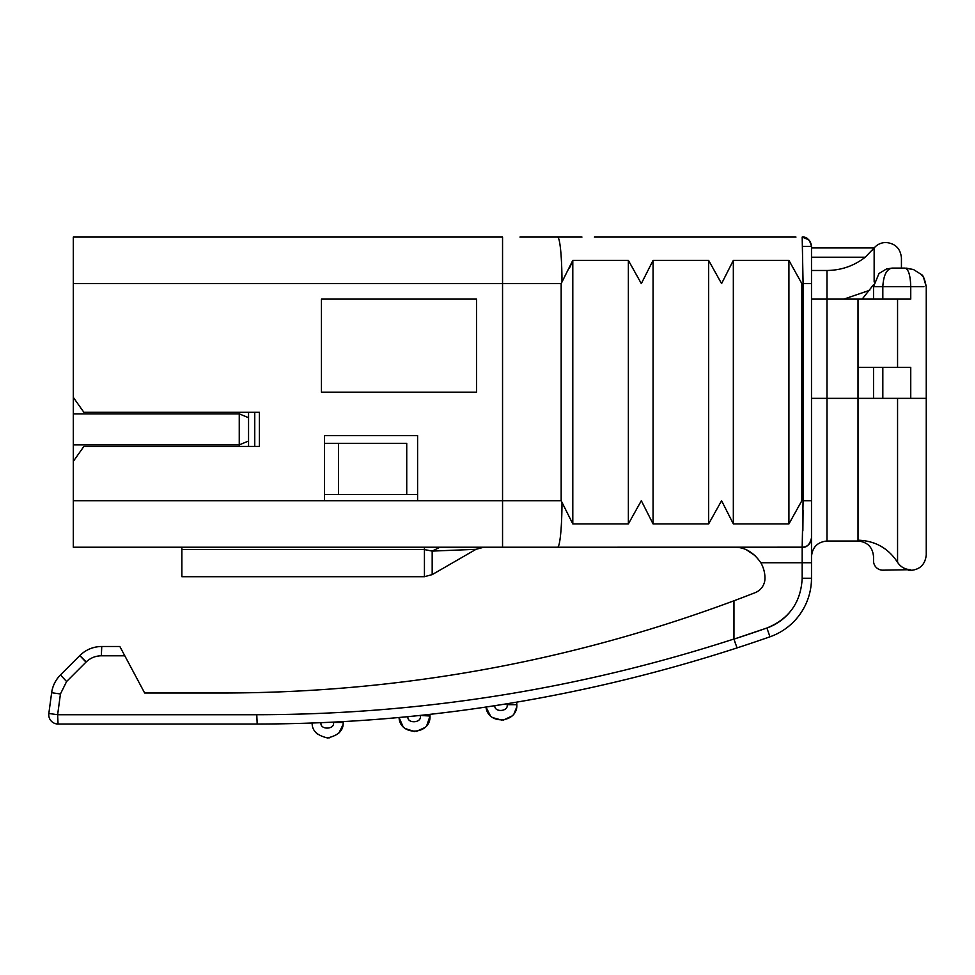 <?xml version="1.0" encoding="UTF-8"?>
<svg xmlns="http://www.w3.org/2000/svg" width="975" height="975" viewBox="0 0 975 975"><rect width="100%" height="100%" fill="white"/><g stroke="black" fill="none" stroke-linecap="round" stroke-linejoin="round"><path stroke-width="1.46" d="M476.519 299.106L321.445 299.106L321.445 392.157L476.519 392.157L476.519 299.106M73.308 500.711L73.308 547.231L502.552 547.231L502.552 237.071L73.308 237.071L73.308 397.361L83.887 412.315L259.411 412.315L259.411 446.428L83.887 446.428L73.308 461.382L73.308 500.711L417.592 500.711L417.592 435.581L324.541 435.581L324.541 500.711L561.173 500.711L561.173 283.603L572.8 260.386L572.8 523.916L561.173 500.711M873.527 286.699L873.527 299.106L882.826 299.106L882.826 286.699C883.496 275.255 886.592 269.051 892.137 268.088L886.494 268.966L878.975 273.524L873.527 286.699L910.747 286.699C910.406 275.145 908.432 268.942 904.837 268.088L913.514 269.551L921.119 274.353C923.02 274.877 924.727 278.996 926.25 286.699L923.483 277.302L921.119 274.353L913.514 269.551L906.311 268.137M892.137 268.088L904.837 268.088M873.527 560.881L873.527 556.542C872.613 547.121 867.445 541.954 858.012 541.028L858.012 540.187C875.05 540.747 888.237 548.121 897.561 562.319C900.693 567.06 905.08 569.51 910.747 569.68L882.826 570.18A9.299 9.299 0 0 1 873.527 560.881M424.43 576.7L432.181 574.616L476.019 549.315L483.771 547.231L476.019 549.315L432.181 551.094L424.43 549.571L181.874 549.571L181.874 576.7L424.43 576.7L424.43 549.571L432.181 551.094L439.944 547.231M882.826 299.106L910.747 299.106L910.747 286.699L923.922 286.699M811.493 299.106L826.995 299.106L826.995 398.361L873.527 398.361L873.527 367.343L910.747 367.343L910.747 398.361L926.25 398.361L926.25 554.872C925.226 564.403 920.059 569.571 910.747 570.387L908.261 570.18M858.012 540.187L858.012 367.343L873.527 367.343L873.527 398.361L910.747 398.361M79.828 655.566A31.017 31.017 0 0 1 101.753 646.486A31.017 31.017 0 0 0 79.828 655.566L60.45 674.956L79.828 655.566C85.934 649.642 93.247 646.62 101.753 646.486L119.84 646.486L101.753 646.486L101.339 655.785C95.379 655.882 90.261 658.003 85.983 662.147L79.828 655.566L86.202 661.94M73.308 547.231L181.874 547.231L181.874 549.571M802.23 547.182L502.552 547.231M572.8 260.386L628.363 260.386L641.318 283.603L653.067 260.386L708.642 260.386L721.585 283.603L733.334 260.386L788.909 260.386L801.852 283.603L801.852 500.711L788.909 523.916L733.334 523.916L721.585 500.711L708.642 523.916L653.067 523.916L641.318 500.711L628.363 523.916L572.8 523.916M788.909 260.386L788.909 523.916M733.334 260.386L733.334 523.916M708.642 260.386L708.642 523.916M653.067 260.386L653.067 523.916M628.363 260.386L628.363 523.916M594.384 237.071L795.978 237.071M569.437 268.088L571.118 264.481M60.45 674.956A31.017 31.017 0 0 0 51.638 692.725A31.017 31.017 0 0 1 60.45 674.956C55.599 679.928 52.662 685.852 51.638 692.725L48.835 713.468L51.638 692.725A31.017 31.017 0 0 1 60.45 674.956L66.605 681.525L85.983 662.147M803.059 510.01L802.864 530.875M789.299 612.788A52.723 52.723 0 0 1 766.898 628.01C789.177 618.881 800.938 602.294 802.181 578.248L811.493 578.248L811.493 537.932A9.299 9.299 0 0 1 802.181 547.231L803.083 500.711L801.852 500.711M811.493 398.361L826.995 398.361L826.995 541.028C817.586 541.954 812.407 547.121 811.493 556.542L811.493 500.711L803.083 500.711L803.083 283.603L802.181 237.071C807.8 237.668 810.895 240.764 811.493 246.382L811.493 537.932C809.774 544.659 806.678 547.767 802.193 547.231L802.181 562.746L811.493 562.746M873.527 299.106L826.995 299.106L826.995 270.477L811.493 270.477M775.82 237.071L737.051 237.071M581.977 237.071L519.943 237.071L581.977 237.071M755.527 555.969L746.704 549.973M265.273 723.998L257.181 724.023L256.766 714.724L57.635 714.724L48.835 713.468A9.299 9.299 0 0 0 58.049 724.023L257.181 724.023C421.139 723.852 581.088 698.478 737.039 647.912L736.942 647.729M119.84 646.486L144.653 693.006L223.689 693.006C399.275 692.737 569.363 662.001 733.956 600.783A1457.747 1457.747 0 0 0 755.113 592.69A15.503 15.503 0 0 0 764.973 578.248A31.017 31.017 0 0 0 760.817 562.746L802.181 562.746L802.181 578.248M733.956 547.231C744.547 546.975 753.504 552.143 760.817 562.746M256.766 714.724C419.798 714.553 578.857 689.313 733.956 639.003L733.956 600.783M811.493 578.248A62.034 62.034 0 0 1 769.97 636.797A1550.798 1550.798 0 0 1 737.039 647.912L733.968 639.125L766.898 628.01A1541.487 1541.487 0 0 1 733.968 639.125L735.832 644.719M402.931 726.363L399.055 717.527L407.903 716.686L399.055 717.527C399.933 736.576 430.962 735.077 429.999 716.028L429.902 714.37L420.237 715.431L429.902 714.37M420.274 716.028C421.956 723.133 406.953 723.901 407.903 716.686L420.237 715.431L429.999 716.028L426.806 725.449M405.466 728.63L414.46 731.53M416.276 731.433L424.795 727.606M492.582 706.058L486.001 707.046C487.866 725.497 517.81 723.194 516.835 704.681L516.64 702.171L507.049 703.767L516.64 702.171M490.279 715.553L486.001 707.046L507.049 703.767L507.11 704.681L516.835 704.681M492.899 717.697L502.028 720.184M503.514 720.037L511.826 716.101M514.093 713.493L516.592 707.448M507.11 704.681C508.718 711.567 494.337 712.737 494.8 705.717L494.386 705.778M766.898 628.01L769.97 636.797A1550.798 1550.798 0 0 1 737.039 647.912M342.968 724.754L338.8 733.2M329.623 737.807L327.064 737.917M317.558 734.199L316.29 732.993M321.031 722.707C319.581 730.092 335.205 729.751 333.426 722.426L333.426 722.158M343.127 721.646L343.151 722.426C343.602 730.336 338.386 735.503 327.503 737.929C317.082 735.54 311.963 730.58 312.146 723.048M254.755 446.428L254.755 412.315M406.733 443.332L324.541 443.332L406.733 443.332L406.733 494.508L338.496 494.508L338.496 443.332M417.592 494.508L406.733 494.508M873.637 284.566L862.168 299.106M811.493 247.93L874.148 247.93L865.227 257.229C853.978 265.919 841.23 270.331 826.995 270.477M872.649 250.051L874.148 248.125L874.148 281.946M239.253 446.428L239.253 412.315M73.308 461.382L73.308 413.863L239.253 413.863L248.552 417.714L248.552 446.428M248.552 412.315L248.552 417.714M73.308 444.88L239.253 444.88L248.552 441.029M338.496 494.508L324.541 494.508M73.308 413.863L73.308 397.361M432.181 574.616L432.181 551.094M73.308 283.603L561.173 283.603M882.826 367.343L882.826 398.361M897.561 398.361L897.561 562.319M424.43 547.231L424.43 549.571M562.002 502.393A46.52 4.461 90 0 1 557.554 547.231M562.002 281.921A46.52 4.461 -90 0 0 557.554 237.071M897.561 367.343L897.561 299.106M811.493 283.603L801.852 283.603M858.012 367.343L858.012 299.106M58.049 724.023L57.635 714.724L48.835 713.468A9.299 9.299 0 0 0 48.75 714.724M124.8 655.785L101.339 655.785M57.635 714.724L60.438 693.968L51.638 692.725M66.605 681.525L60.438 693.968M343.151 722.426L333.426 722.426M802.717 246.382L811.493 246.382C809.774 239.643 806.678 236.547 802.193 237.071L808.763 239.801M865.227 257.229L811.493 257.229M886.494 268.966L878.975 273.524M926.25 398.361L926.25 286.699M826.995 541.028L858.012 541.028M869.712 290.27L843.911 299.106M874.148 247.93C877.281 244.396 881.205 242.592 885.934 242.495C895.355 243.421 900.522 248.588 901.436 258.009L901.436 268.088"/></g></svg>
